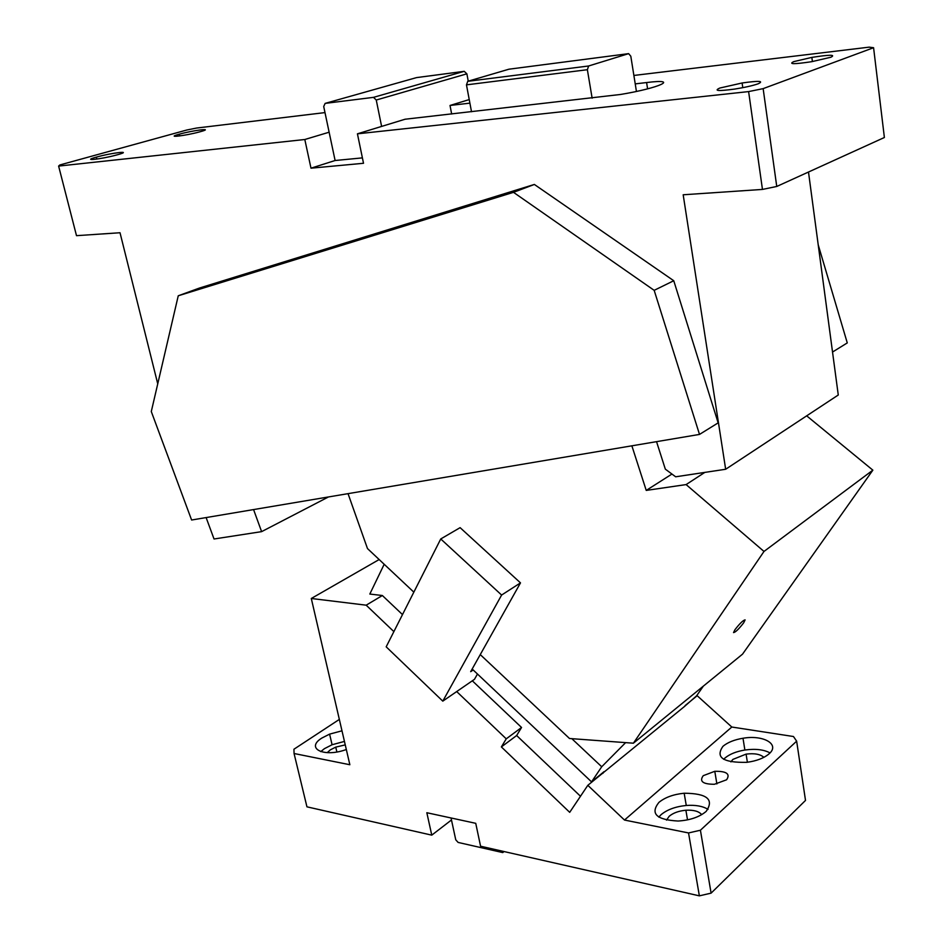<?xml version="1.0" encoding="UTF-8"?>
<svg xmlns="http://www.w3.org/2000/svg" width="943" height="943" viewBox="0 0 943 943"><rect width="100%" height="100%" fill="white"/><g stroke="black" fill="none" stroke-linecap="round" stroke-linejoin="round"><path stroke-width="1.41" d="M818.206 244.803L847.274 342.91L832.528 352.045M96.61 157.057C112.005 152.707 133.977 150.232 117.557 154.735L116.319 155.065C100.312 159.402 80.78 161.371 96.351 157.127L96.61 157.057M200.317 131.702L199.515 131.914C184.922 135.91 164.624 138.185 179.194 134.212L179.37 134.165C193.409 130.205 215.358 127.576 200.317 131.702M304.813 139.505L310.99 168.184L335.107 160.51L329.131 132.209L304.813 139.505L58.619 166.086L76.501 235.667L120.02 232.744L157.74 383.848M253.573 509.574L261.612 531.64L214.037 538.995L206.116 517.577M261.612 531.64L328.447 496.961M673.75 280.731L718.153 422.865L699.506 434.417L191.618 520.017L151.293 411.549L178.251 295.784L199.503 288.028L534.363 184.451L673.75 280.731L654.171 290.338L699.506 434.417M534.363 184.451L513.499 192.337L654.171 290.338M513.499 192.337L178.251 295.784M808.493 172.027L838.268 395.011L725.662 469.26L675.648 476.793L665.322 469.142L656.54 441.654M725.662 469.26L683.18 194.777L762.463 189.425L776.749 186.466L884.381 137.501L873.583 47.716L763.146 88.63L748.612 91.589L357.432 133.823L363.515 163.28L310.99 168.184M830.913 57.228L811.711 61.684C794.183 64.313 788.195 64.289 793.758 61.625L811.864 57.393C829.687 54.623 836.04 54.576 830.913 57.228M719.874 88.029L742.106 82.984C758.891 80.627 764.254 80.898 758.172 83.797C752.62 85.695 744.781 87.463 734.656 89.078C718.342 91.259 713.415 90.917 719.874 88.029M636.431 91.436L635.228 83.88L646.603 82.548C680.115 78.34 660.312 87.888 620.553 94.465L405.077 119.231L357.432 133.823M469.225 99.581L450.023 105.463L469.897 103.141M450.023 105.463L451.65 113.997M362.407 157.882L335.107 160.51M635.228 83.88L630.808 56.215L628.627 53.645L508.937 69.204L467.752 81.31L466.467 84.858L471.512 111.757M466.467 84.858L587.371 69.711L592.133 98.19M587.371 69.711L588.632 65.986L628.627 53.645M588.632 65.986L467.752 81.31M468.247 81.169L466.879 73.837L376.257 100.029L381.609 126.421M466.879 73.837L464.227 71.326L373.511 97.353L376.257 100.029M329.131 132.209L323.708 106.512L325.146 103.388L373.511 97.353M464.227 71.326L416.511 77.609L325.146 103.388M633.873 75.452L869.187 47.15L873.583 47.716M324.993 112.594L196.651 128.036L186.785 130.016L59.833 164.966L58.619 166.086M776.749 186.466L763.146 88.63M762.463 189.425L748.612 91.589M743.685 622.804C738.793 629.099 735.41 632.352 733.536 632.576L734.951 629.712C739.784 623.476 743.178 620.199 745.111 619.869L743.685 622.804M742.53 654.159L872.853 470.156L763.995 551.443L633.401 743.202L742.53 654.159M872.853 470.156L806.678 415.839M631.869 445.815L646.238 490.407L686.103 484.584L704.81 472.408M686.103 484.584L763.995 551.443M477.476 674.021L474.47 679.325L442.786 701.144L501.617 595.045L440.746 538.96L460.113 527.656L520.489 582.88L470.687 671.664L473.186 669.954M633.401 743.202L569.501 738.499L480.258 654.595M413.836 592.145L367.475 548.555L348.038 493.661M646.238 490.407L671.946 474.046M440.746 538.96L386.182 646.827L442.786 701.144M501.617 595.045L520.489 582.88M726.582 779.79C730.519 773.932 726.582 771.103 714.794 771.303L703.242 775.676C699.128 781.382 702.841 784.246 714.393 784.281L726.582 779.79M708.04 809.389C702.818 806.124 695.557 804.815 686.268 805.475C675.601 806.548 667.196 809.613 661.078 814.681L658.792 817.11M706.142 811.416C714.393 799.464 707.073 793.405 684.17 793.228C673.479 794.324 665.051 797.377 658.909 802.399C650.022 813.644 656.434 819.856 678.135 821.035C690.087 820.257 699.423 817.051 706.142 811.416M701.698 814.646C698.928 811.298 693.659 809.825 685.879 810.237C678.795 810.897 673.243 812.913 669.188 816.273L666.536 820.139M763.889 757.347C760.341 754.176 754.4 753.103 746.09 754.117L732.852 759.421L730.896 761.897M723.682 759.304L724.908 758.089C729.587 754.152 736.235 751.465 744.876 750.027C755.402 748.577 763.783 749.544 770.018 752.903M769.134 753.775C780.309 744.275 763.382 734.644 743.001 738.251C734.349 739.701 727.678 742.377 722.986 746.278C715.136 757.453 723.081 762.816 746.821 762.333C756.604 761.001 764.042 758.148 769.134 753.775M345.244 744.887L335.743 747.127L330.333 749.862L327.245 752.644M320.761 751.63L324.38 748.695L332.089 744.746L344.443 741.422M341.979 730.813L329.602 734.125L321.869 738.051C305.508 748.07 322.977 757.512 345.044 749.968L346.329 749.544M703.348 686.139L696.535 695.887L684.477 706.484L587.819 785.319L624.49 820.045L731.815 727.029L697.172 695.71L685.078 705.623M456.707 691.573L506.25 738.84L501.37 746.927L569.702 812.336L587.819 785.319M580.487 796.257L516.646 735.528L521.55 727.477L472.325 680.811M501.37 746.927L516.646 735.528M506.25 738.84L521.55 727.477M402.484 614.588L382.363 595.516L369.821 594.055L384.19 564.268M379.157 559.541L311.296 598.487L366.179 605.182L382.363 595.516M366.179 605.182L393.868 631.61M625.61 742.636L601.717 766.753L591.556 781.877L604.05 771.645L602.895 773.354M601.717 766.753L571.835 738.675M591.556 781.877L472.172 669.011M311.296 598.487L349.853 764.738L294.063 753.504L306.946 806.831L431.764 835.144L426.837 812.725L475.744 823.322L480.576 846.225L699.364 895.85L688.543 832.952L700.413 830.229L796.646 741.174L793.464 736.518L731.815 727.029M503.715 851.47L502.772 852.59L458.121 842.429L455.752 839.8L451.473 819.974L431.764 835.144M451.473 819.974L451.049 817.97M699.364 895.85L711.105 893.139L700.413 830.229M688.543 832.952L624.49 820.045M294.063 753.504L293.933 749.237L339.339 719.415M796.646 741.174L805.511 800.418L711.105 893.139M502.772 852.59L504.045 851.541M647.593 88.854L646.603 82.548M179.194 134.212L179.606 135.969M811.864 57.393L812.406 61.566M742.106 82.984L742.778 87.664M96.351 157.127L96.846 159.084M716.88 783.939L714.794 771.303M686.268 805.475L684.17 793.228M744.876 750.027L743.001 738.251M336.875 751.96L335.743 747.127M332.089 744.746L329.602 734.125M747.386 762.262L746.09 754.117M687.53 819.868L685.879 810.237"/></g></svg>
